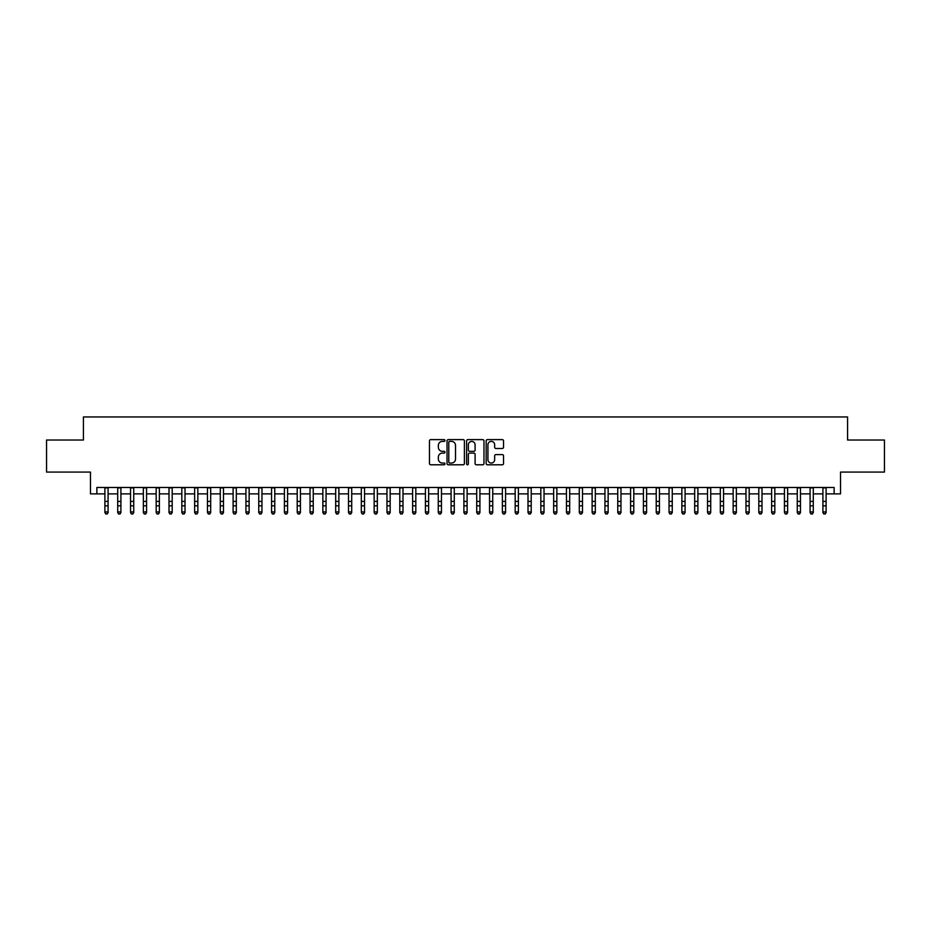 <?xml version="1.0" encoding="UTF-8"?>
<svg xmlns="http://www.w3.org/2000/svg" width="931" height="931" viewBox="0 0 931 931"><rect width="100%" height="100%" fill="white"/><g stroke="black" fill="none" stroke-linecap="round" stroke-linejoin="round"><path stroke-width="1.4" d="M444.983 440.503A0.884 0.884 0 0 0 444.11 439.618L430.727 439.618A1.257 1.257 0 0 0 429.47 440.887L429.47 463.533A1.257 1.257 0 0 0 430.727 464.79L444.11 464.79A0.884 0.884 0 0 0 444.983 463.917A0.884 0.884 0 0 0 444.11 463.033L442.376 463.033A4.027 4.027 0 0 1 438.35 459.006L438.35 457.121A4.027 4.027 0 0 1 442.376 453.094L444.11 453.094A0.884 0.884 0 0 0 444.983 452.21A0.884 0.884 0 0 0 444.11 451.326L442.376 451.326A4.027 4.027 0 0 1 438.35 447.299L438.35 445.414A4.027 4.027 0 0 1 442.376 441.387L444.11 441.387A0.884 0.884 0 0 0 444.983 440.503M502.286 448.498A1.257 1.257 0 0 0 503.543 447.241L503.543 440.887A1.257 1.257 0 0 0 502.286 439.618L487.425 439.618A1.257 1.257 0 0 0 486.168 440.887L486.168 463.533A1.257 1.257 0 0 0 487.425 464.79L502.286 464.79A1.257 1.257 0 0 0 503.543 463.533L503.543 455.853A1.257 1.257 0 0 0 502.286 454.596L495.92 454.596A1.257 1.257 0 0 0 494.664 455.853L494.664 459.67A3.363 3.363 0 0 1 491.3 463.033A3.363 3.363 0 0 1 487.937 459.67L487.937 444.75A3.363 3.363 0 0 1 491.3 441.387A3.363 3.363 0 0 1 494.664 444.75L494.664 447.241A1.257 1.257 0 0 0 495.92 448.498L502.286 448.498M96.871 493.884L96.871 487.472L834.129 487.472L834.129 493.884L840.53 493.884L840.53 472.087L884.45 472.087L884.45 440.026L847.582 440.026L847.582 416.948L83.418 416.948L83.418 440.026L46.55 440.026L46.55 472.087L90.47 472.087L90.47 493.884L104.889 493.884M464.394 440.887A1.257 1.257 0 0 0 463.138 439.618L448.288 439.618A1.257 1.257 0 0 0 447.031 440.887L447.031 463.533A1.257 1.257 0 0 0 448.288 464.79L463.138 464.79A1.257 1.257 0 0 0 464.394 463.533L464.394 440.887M467.862 439.618L482.712 439.618A1.257 1.257 0 0 1 483.969 440.887L483.969 463.533A1.257 1.257 0 0 1 482.712 464.79L476.358 464.79A1.257 1.257 0 0 1 475.101 463.533L475.101 454.351A1.257 1.257 0 0 0 473.832 453.094L469.62 453.094A1.257 1.257 0 0 0 468.363 454.351L468.363 463.917A0.884 0.884 0 0 1 467.478 464.79A0.884 0.884 0 0 1 466.606 463.917L466.606 440.887A1.257 1.257 0 0 1 467.862 439.618M108.089 493.884L117.713 493.884M120.914 493.884L130.538 493.884M133.738 493.884L143.351 493.884M146.563 493.884L156.175 493.884M159.376 493.884L169 493.884M172.2 493.884L181.824 493.884M185.025 493.884L194.637 493.884M197.849 493.884L207.462 493.884M210.674 493.884L220.286 493.884M223.487 493.884L233.111 493.884M236.311 493.884L245.924 493.884M249.136 493.884L258.748 493.884M261.96 493.884L271.573 493.884M274.773 493.884L284.397 493.884M287.598 493.884L297.21 493.884M300.422 493.884L310.035 493.884M313.247 493.884L322.859 493.884M326.059 493.884L335.684 493.884M338.884 493.884L348.497 493.884M351.709 493.884L361.321 493.884M364.533 493.884L374.146 493.884M377.346 493.884L386.97 493.884M390.17 493.884L399.783 493.884M402.995 493.884L412.608 493.884M415.82 493.884L425.432 493.884M428.632 493.884L438.257 493.884M441.457 493.884L451.081 493.884M454.281 493.884L463.894 493.884M467.106 493.884L476.719 493.884M479.919 493.884L489.543 493.884M492.743 493.884L502.368 493.884M505.568 493.884L515.18 493.884M518.392 493.884L528.005 493.884M531.217 493.884L540.83 493.884M544.03 493.884L553.654 493.884M556.854 493.884L566.467 493.884M569.679 493.884L579.291 493.884M582.503 493.884L592.116 493.884M595.316 493.884L604.941 493.884M608.141 493.884L617.753 493.884M620.965 493.884L630.578 493.884M633.79 493.884L643.402 493.884M646.603 493.884L656.227 493.884M659.427 493.884L669.04 493.884M672.252 493.884L681.864 493.884M685.076 493.884L694.689 493.884M697.889 493.884L707.513 493.884M710.714 493.884L720.326 493.884M723.538 493.884L733.151 493.884M736.363 493.884L745.975 493.884M749.176 493.884L758.8 493.884M762 493.884L771.624 493.884M774.825 493.884L784.437 493.884M787.649 493.884L797.262 493.884M800.462 493.884L810.086 493.884M813.287 493.884L822.911 493.884M826.111 493.884L834.129 493.884M449.673 441.387A0.884 0.884 0 0 0 448.789 442.26L448.789 462.148A0.884 0.884 0 0 0 449.673 463.033L451.5 463.033A4.027 4.027 0 0 0 455.527 459.006L455.527 445.414A4.027 4.027 0 0 0 451.5 441.387L449.673 441.387M475.101 444.809A3.363 3.363 0 0 0 471.726 441.445A3.363 3.363 0 0 0 468.363 444.809L468.363 450.069A1.257 1.257 0 0 0 469.62 451.326L473.832 451.326A1.257 1.257 0 0 0 475.101 450.069L475.101 444.809M108.089 487.472L108.089 512.644L107.135 514.052L105.855 513.772L107.135 514.052M104.889 487.472L104.889 511.934L108.089 511.934L107.135 513.772M105.855 514.052L104.889 512.644L105.855 513.772M120.914 487.472L120.914 512.644L119.959 514.052L118.668 513.772L119.959 514.052M117.713 487.472L117.713 511.934L120.914 511.934L119.959 513.772M118.668 514.052L117.713 512.644L118.668 513.772M133.738 487.472L133.738 512.644L132.772 514.052L131.492 513.772L132.772 514.052M130.538 487.472L130.538 511.934L133.738 511.934L132.772 513.772M131.492 514.052L130.538 512.644L131.492 513.772M146.563 487.472L146.563 512.644L145.597 514.052L144.317 513.772L145.597 514.052M143.351 487.472L143.351 511.934L146.563 511.934L145.597 513.772M144.317 514.052L143.351 512.644L144.317 513.772M159.376 487.472L159.376 512.644L158.421 514.052L157.141 513.772L158.421 514.052M156.175 487.472L156.175 511.934L159.376 511.934L158.421 513.772M157.141 514.052L156.175 512.644L157.141 513.772M172.2 487.472L172.2 512.644L171.246 514.052L169.954 513.772L171.246 514.052M169 487.472L169 511.934L172.2 511.934L171.246 513.772M169.954 514.052L169 512.644L169.954 513.772M185.025 487.472L185.025 512.644L184.059 514.052L182.779 513.772L184.059 514.052M181.824 487.472L181.824 511.934L185.025 511.934L184.059 513.772M182.779 514.052L181.824 512.644L182.779 513.772M197.849 487.472L197.849 512.644L196.883 514.052L195.603 513.772L196.883 514.052M194.637 487.472L194.637 511.934L197.849 511.934L196.883 513.772M195.603 514.052L194.637 512.644L195.603 513.772M210.674 487.472L210.674 512.644L209.708 514.052L208.428 513.772L209.708 514.052M207.462 487.472L207.462 511.934L210.674 511.934L209.708 513.772M208.428 514.052L207.462 512.644L208.428 513.772M223.487 487.472L223.487 512.644L222.532 514.052L221.241 513.772L222.532 514.052M220.286 487.472L220.286 511.934L223.487 511.934L222.532 513.772M221.241 514.052L220.286 512.644L221.241 513.772M236.311 487.472L236.311 512.644L235.345 514.052L234.065 513.772L235.345 514.052M233.111 487.472L233.111 511.934L236.311 511.934L235.345 513.772M234.065 514.052L233.111 512.644L234.065 513.772M249.136 487.472L249.136 512.644L248.17 514.052L246.89 513.772L248.17 514.052M245.924 487.472L245.924 511.934L249.136 511.934L248.17 513.772M246.89 514.052L245.924 512.644L246.89 513.772M261.96 487.472L261.96 512.644L260.994 514.052L259.714 513.772L260.994 514.052M258.748 487.472L258.748 511.934L261.96 511.934L260.994 513.772M259.714 514.052L258.748 512.644L259.714 513.772M274.773 487.472L274.773 512.644L273.819 514.052L272.539 513.772L273.819 514.052M271.573 487.472L271.573 511.934L274.773 511.934L273.819 513.772M272.539 514.052L271.573 512.644L272.539 513.772M287.598 487.472L287.598 512.644L286.632 514.052L285.351 513.772L286.632 514.052M284.397 487.472L284.397 511.934L287.598 511.934L286.632 513.772M285.351 514.052L284.397 512.644L285.351 513.772M300.422 487.472L300.422 512.644L299.456 514.052L298.176 513.772L299.456 514.052M297.21 487.472L297.21 511.934L300.422 511.934L299.456 513.772M298.176 514.052L297.21 512.644L298.176 513.772M313.247 487.472L313.247 512.644L312.281 514.052L311.001 513.772L312.281 514.052M310.035 487.472L310.035 511.934L313.247 511.934L312.281 513.772M311.001 514.052L310.035 512.644L311.001 513.772M326.059 487.472L326.059 512.644L325.105 514.052L323.825 513.772L325.105 514.052M322.859 487.472L322.859 511.934L326.059 511.934L325.105 513.772M323.825 514.052L322.859 512.644L323.825 513.772M338.884 487.472L338.884 512.644L337.918 514.052L336.638 513.772L337.918 514.052M335.684 487.472L335.684 511.934L338.884 511.934L337.918 513.772M336.638 514.052L335.684 512.644L336.638 513.772M351.709 487.472L351.709 512.644L350.743 514.052L349.462 513.772L350.743 514.052M348.497 487.472L348.497 511.934L351.709 511.934L350.743 513.772M349.462 514.052L348.497 512.644L349.462 513.772M364.533 487.472L364.533 512.644L363.567 514.052L362.287 513.772L363.567 514.052M361.321 487.472L361.321 511.934L364.533 511.934L363.567 513.772M362.287 514.052L361.321 512.644L362.287 513.772M377.346 487.472L377.346 512.644L376.392 514.052L375.112 513.772L376.392 514.052M374.146 487.472L374.146 511.934L377.346 511.934L376.392 513.772M375.112 514.052L374.146 512.644L375.112 513.772M390.17 487.472L390.17 512.644L389.216 514.052L387.924 513.772L389.216 514.052M386.97 487.472L386.97 511.934L390.17 511.934L389.216 513.772M387.924 514.052L386.97 512.644L387.924 513.772M402.995 487.472L402.995 512.644L402.029 514.052L400.749 513.772L402.029 514.052M399.783 487.472L399.783 511.934L402.995 511.934L402.029 513.772M400.749 514.052L399.783 512.644L400.749 513.772M415.82 487.472L415.82 512.644L414.854 514.052L413.573 513.772L414.854 514.052M412.608 487.472L412.608 511.934L415.82 511.934L414.854 513.772M413.573 514.052L412.608 512.644L413.573 513.772M428.632 487.472L428.632 512.644L427.678 514.052L426.398 513.772L427.678 514.052M425.432 487.472L425.432 511.934L428.632 511.934L427.678 513.772M426.398 514.052L425.432 512.644L426.398 513.772M441.457 487.472L441.457 512.644L440.503 514.052L439.211 513.772L440.503 514.052M438.257 487.472L438.257 511.934L441.457 511.934L440.503 513.772M439.211 514.052L438.257 512.644L439.211 513.772M454.281 487.472L454.281 512.644L453.316 514.052L452.035 513.772L453.316 514.052M451.081 487.472L451.081 511.934L454.281 511.934L453.316 513.772M452.035 514.052L451.081 512.644L452.035 513.772M467.106 487.472L467.106 512.644L466.14 514.052L464.86 513.772L466.14 514.052M463.894 487.472L463.894 511.934L467.106 511.934L466.14 513.772M464.86 514.052L463.894 512.644L464.86 513.772M479.919 487.472L479.919 512.644L478.965 514.052L477.684 513.772L478.965 514.052M476.719 487.472L476.719 511.934L479.919 511.934L478.965 513.772M477.684 514.052L476.719 512.644L477.684 513.772M492.743 487.472L492.743 512.644L491.789 514.052L490.497 513.772L491.789 514.052M489.543 487.472L489.543 511.934L492.743 511.934L491.789 513.772M490.497 514.052L489.543 512.644L490.497 513.772M505.568 487.472L505.568 512.644L504.602 514.052L503.322 513.772L504.602 514.052M502.368 487.472L502.368 511.934L505.568 511.934L504.602 513.772M503.322 514.052L502.368 512.644L503.322 513.772M518.392 487.472L518.392 512.644L517.427 514.052L516.146 513.772L517.427 514.052M515.18 487.472L515.18 511.934L518.392 511.934L517.427 513.772M516.146 514.052L515.18 512.644L516.146 513.772M531.217 487.472L531.217 512.644L530.251 514.052L528.971 513.772L530.251 514.052M528.005 487.472L528.005 511.934L531.217 511.934L530.251 513.772M528.971 514.052L528.005 512.644L528.971 513.772M544.03 487.472L544.03 512.644L543.076 514.052L541.784 513.772L543.076 514.052M540.83 487.472L540.83 511.934L544.03 511.934L543.076 513.772M541.784 514.052L540.83 512.644L541.784 513.772M556.854 487.472L556.854 512.644L555.888 514.052L554.608 513.772L555.888 514.052M553.654 487.472L553.654 511.934L556.854 511.934L555.888 513.772M554.608 514.052L553.654 512.644L554.608 513.772M569.679 487.472L569.679 512.644L568.713 514.052L567.433 513.772L568.713 514.052M566.467 487.472L566.467 511.934L569.679 511.934L568.713 513.772M567.433 514.052L566.467 512.644L567.433 513.772M582.503 487.472L582.503 512.644L581.538 514.052L580.257 513.772L581.538 514.052M579.291 487.472L579.291 511.934L582.503 511.934L581.538 513.772M580.257 514.052L579.291 512.644L580.257 513.772M595.316 487.472L595.316 512.644L594.362 514.052L593.082 513.772L594.362 514.052M592.116 487.472L592.116 511.934L595.316 511.934L594.362 513.772M593.082 514.052L592.116 512.644L593.082 513.772M608.141 487.472L608.141 512.644L607.175 514.052L605.895 513.772L607.175 514.052M604.941 487.472L604.941 511.934L608.141 511.934L607.175 513.772M605.895 514.052L604.941 512.644L605.895 513.772M620.965 487.472L620.965 512.644L619.999 514.052L618.719 513.772L619.999 514.052M617.753 487.472L617.753 511.934L620.965 511.934L619.999 513.772M618.719 514.052L617.753 512.644L618.719 513.772M633.79 487.472L633.79 512.644L632.824 514.052L631.544 513.772L632.824 514.052M630.578 487.472L630.578 511.934L633.79 511.934L632.824 513.772M631.544 514.052L630.578 512.644L631.544 513.772M646.603 487.472L646.603 512.644L645.649 514.052L644.368 513.772L645.649 514.052M643.402 487.472L643.402 511.934L646.603 511.934L645.649 513.772M644.368 514.052L643.402 512.644L644.368 513.772M659.427 487.472L659.427 512.644L658.461 514.052L657.181 513.772L658.461 514.052M656.227 487.472L656.227 511.934L659.427 511.934L658.461 513.772M657.181 514.052L656.227 512.644L657.181 513.772M672.252 487.472L672.252 512.644L671.286 514.052L670.006 513.772L671.286 514.052M669.04 487.472L669.04 511.934L672.252 511.934L671.286 513.772M670.006 514.052L669.04 512.644L670.006 513.772M685.076 487.472L685.076 512.644L684.11 514.052L682.83 513.772L684.11 514.052M681.864 487.472L681.864 511.934L685.076 511.934L684.11 513.772M682.83 514.052L681.864 512.644L682.83 513.772M697.889 487.472L697.889 512.644L696.935 514.052L695.655 513.772L696.935 514.052M694.689 487.472L694.689 511.934L697.889 511.934L696.935 513.772M695.655 514.052L694.689 512.644L695.655 513.772M710.714 487.472L710.714 512.644L709.759 514.052L708.468 513.772L709.759 514.052M707.513 487.472L707.513 511.934L710.714 511.934L709.759 513.772M708.468 514.052L707.513 512.644L708.468 513.772M723.538 487.472L723.538 512.644L722.572 514.052L721.292 513.772L722.572 514.052M720.326 487.472L720.326 511.934L723.538 511.934L722.572 513.772M721.292 514.052L720.326 512.644L721.292 513.772M736.363 487.472L736.363 512.644L735.397 514.052L734.117 513.772L735.397 514.052M733.151 487.472L733.151 511.934L736.363 511.934L735.397 513.772M734.117 514.052L733.151 512.644L734.117 513.772M749.176 487.472L749.176 512.644L748.221 514.052L746.941 513.772L748.221 514.052M745.975 487.472L745.975 511.934L749.176 511.934L748.221 513.772M746.941 514.052L745.975 512.644L746.941 513.772M762 487.472L762 512.644L761.046 514.052L759.754 513.772L761.046 514.052M758.8 487.472L758.8 511.934L762 511.934L761.046 513.772M759.754 514.052L758.8 512.644L759.754 513.772M774.825 487.472L774.825 512.644L773.859 514.052L772.579 513.772L773.859 514.052M771.624 487.472L771.624 511.934L774.825 511.934L773.859 513.772M772.579 514.052L771.624 512.644L772.579 513.772M787.649 487.472L787.649 512.644L786.683 514.052L785.403 513.772L786.683 514.052M784.437 487.472L784.437 511.934L787.649 511.934L786.683 513.772M785.403 514.052L784.437 512.644L785.403 513.772M800.462 487.472L800.462 512.644L799.508 514.052L798.228 513.772L799.508 514.052M797.262 487.472L797.262 511.934L800.462 511.934L799.508 513.772M798.228 514.052L797.262 512.644L798.228 513.772M813.287 487.472L813.287 512.644L812.332 514.052L811.041 513.772L812.332 514.052M810.086 487.472L810.086 511.934L813.287 511.934L812.332 513.772M811.041 514.052L810.086 512.644L811.041 513.772M826.111 487.472L826.111 512.644L825.145 514.052L823.865 513.772L825.145 514.052M822.911 487.472L822.911 511.934L826.111 511.934L825.145 513.772M823.865 514.052L822.911 512.644L823.865 513.772M108.089 501.413L104.889 501.413M108.089 505.812L104.889 505.812M108.089 487.879L104.889 487.879M120.914 501.413L117.713 501.413M120.914 505.812L117.713 505.812M120.914 487.879L117.713 487.879M133.738 501.413L130.538 501.413M133.738 505.812L130.538 505.812M133.738 487.879L130.538 487.879M146.563 501.413L143.351 501.413M146.563 505.812L143.351 505.812M146.563 487.879L143.351 487.879M159.376 501.413L156.175 501.413M159.376 505.812L156.175 505.812M159.376 487.879L156.175 487.879M172.2 501.413L169 501.413M172.2 505.812L169 505.812M172.2 487.879L169 487.879M185.025 501.413L181.824 501.413M185.025 505.812L181.824 505.812M185.025 487.879L181.824 487.879M197.849 501.413L194.637 501.413M197.849 505.812L194.637 505.812M197.849 487.879L194.637 487.879M210.674 501.413L207.462 501.413M210.674 505.812L207.462 505.812M210.674 487.879L207.462 487.879M223.487 501.413L220.286 501.413M223.487 505.812L220.286 505.812M223.487 487.879L220.286 487.879M236.311 501.413L233.111 501.413M236.311 505.812L233.111 505.812M236.311 487.879L233.111 487.879M249.136 501.413L245.924 501.413M249.136 505.812L245.924 505.812M249.136 487.879L245.924 487.879M261.96 501.413L258.748 501.413M261.96 505.812L258.748 505.812M261.96 487.879L258.748 487.879M274.773 501.413L271.573 501.413M274.773 505.812L271.573 505.812M274.773 487.879L271.573 487.879M287.598 501.413L284.397 501.413M287.598 505.812L284.397 505.812M287.598 487.879L284.397 487.879M300.422 501.413L297.21 501.413M300.422 505.812L297.21 505.812M300.422 487.879L297.21 487.879M313.247 501.413L310.035 501.413M313.247 505.812L310.035 505.812M313.247 487.879L310.035 487.879M326.059 501.413L322.859 501.413M326.059 505.812L322.859 505.812M326.059 487.879L322.859 487.879M338.884 501.413L335.684 501.413M338.884 505.812L335.684 505.812M338.884 487.879L335.684 487.879M351.709 501.413L348.497 501.413M351.709 505.812L348.497 505.812M351.709 487.879L348.497 487.879M364.533 501.413L361.321 501.413M364.533 505.812L361.321 505.812M364.533 487.879L361.321 487.879M377.346 501.413L374.146 501.413M377.346 505.812L374.146 505.812M377.346 487.879L374.146 487.879M390.17 501.413L386.97 501.413M390.17 505.812L386.97 505.812M390.17 487.879L386.97 487.879M402.995 501.413L399.783 501.413M402.995 505.812L399.783 505.812M402.995 487.879L399.783 487.879M415.82 501.413L412.608 501.413M415.82 505.812L412.608 505.812M415.82 487.879L412.608 487.879M428.632 501.413L425.432 501.413M428.632 505.812L425.432 505.812M428.632 487.879L425.432 487.879M441.457 501.413L438.257 501.413M441.457 505.812L438.257 505.812M441.457 487.879L438.257 487.879M454.281 501.413L451.081 501.413M454.281 505.812L451.081 505.812M454.281 487.879L451.081 487.879M467.106 501.413L463.894 501.413M467.106 505.812L463.894 505.812M467.106 487.879L463.894 487.879M479.919 501.413L476.719 501.413M479.919 505.812L476.719 505.812M479.919 487.879L476.719 487.879M492.743 501.413L489.543 501.413M492.743 505.812L489.543 505.812M492.743 487.879L489.543 487.879M505.568 501.413L502.368 501.413M505.568 505.812L502.368 505.812M505.568 487.879L502.368 487.879M518.392 501.413L515.18 501.413M518.392 505.812L515.18 505.812M518.392 487.879L515.18 487.879M531.217 501.413L528.005 501.413M531.217 505.812L528.005 505.812M531.217 487.879L528.005 487.879M544.03 501.413L540.83 501.413M544.03 505.812L540.83 505.812M544.03 487.879L540.83 487.879M556.854 501.413L553.654 501.413M556.854 505.812L553.654 505.812M556.854 487.879L553.654 487.879M569.679 501.413L566.467 501.413M569.679 505.812L566.467 505.812M569.679 487.879L566.467 487.879M582.503 501.413L579.291 501.413M582.503 505.812L579.291 505.812M582.503 487.879L579.291 487.879M595.316 501.413L592.116 501.413M595.316 505.812L592.116 505.812M595.316 487.879L592.116 487.879M608.141 501.413L604.941 501.413M608.141 505.812L604.941 505.812M608.141 487.879L604.941 487.879M620.965 501.413L617.753 501.413M620.965 505.812L617.753 505.812M620.965 487.879L617.753 487.879M633.79 501.413L630.578 501.413M633.79 505.812L630.578 505.812M633.79 487.879L630.578 487.879M646.603 501.413L643.402 501.413M646.603 505.812L643.402 505.812M646.603 487.879L643.402 487.879M659.427 501.413L656.227 501.413M659.427 505.812L656.227 505.812M659.427 487.879L656.227 487.879M672.252 501.413L669.04 501.413M672.252 505.812L669.04 505.812M672.252 487.879L669.04 487.879M685.076 501.413L681.864 501.413M685.076 505.812L681.864 505.812M685.076 487.879L681.864 487.879M697.889 501.413L694.689 501.413M697.889 505.812L694.689 505.812M697.889 487.879L694.689 487.879M710.714 501.413L707.513 501.413M710.714 505.812L707.513 505.812M710.714 487.879L707.513 487.879M723.538 501.413L720.326 501.413M723.538 505.812L720.326 505.812M723.538 487.879L720.326 487.879M736.363 501.413L733.151 501.413M736.363 505.812L733.151 505.812M736.363 487.879L733.151 487.879M749.176 501.413L745.975 501.413M749.176 505.812L745.975 505.812M749.176 487.879L745.975 487.879M762 501.413L758.8 501.413M762 505.812L758.8 505.812M762 487.879L758.8 487.879M774.825 501.413L771.624 501.413M774.825 505.812L771.624 505.812M774.825 487.879L771.624 487.879M787.649 501.413L784.437 501.413M787.649 505.812L784.437 505.812M787.649 487.879L784.437 487.879M800.462 501.413L797.262 501.413M800.462 505.812L797.262 505.812M800.462 487.879L797.262 487.879M813.287 501.413L810.086 501.413M813.287 505.812L810.086 505.812M813.287 487.879L810.086 487.879M826.111 501.413L822.911 501.413M826.111 505.812L822.911 505.812M826.111 487.879L822.911 487.879"/></g></svg>
